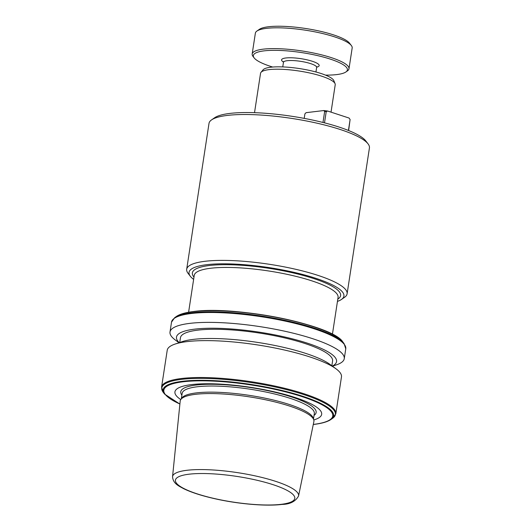 <?xml version="1.0" encoding="UTF-8"?>
<svg xmlns="http://www.w3.org/2000/svg" width="531" height="531" viewBox="0 0 531 531"><rect width="100%" height="100%" fill="white"/><g stroke="black" fill="none" stroke-linecap="round" stroke-linejoin="round"><path stroke-width="0.8" d="M325.51 75.123A47.564 10.215 -171.3 0 0 345.907 71.964A47.564 10.215 -171.3 0 0 330.355 59.133A47.564 10.215 -171.3 0 0 276.419 50.345A47.564 10.215 -171.3 0 0 254.17 57.925A47.564 10.215 -171.3 0 0 270.405 66.315A47.564 10.215 -171.3 0 0 272.695 67.039M254.17 57.925L253.021 56.432A48.965 10.514 8.7 0 1 252.185 53.97A48.965 10.514 8.7 0 1 280.68 48.779A48.965 10.514 8.7 0 1 331.444 57.68A48.965 10.514 8.7 0 1 348.986 68.784A48.965 10.514 8.7 0 1 347.453 70.888L345.907 71.964M348.986 68.784L352.172 47.982A48.965 10.514 -171.3 0 0 351.336 45.513L349.491 43.13A46.728 10.036 -171.3 0 0 333.548 34.887A46.728 10.036 -171.3 0 0 259.374 29.338L256.904 31.063A48.965 10.514 -171.3 0 0 255.365 33.168L252.185 53.97M351.336 45.513A48.965 10.514 -171.3 0 0 334.63 36.878A48.965 10.514 -171.3 0 0 256.904 31.063M193.629 279.399A78.342 16.826 8.7 0 1 190.377 276.332A78.342 16.826 8.7 0 1 227.022 263.841A78.342 16.826 8.7 0 1 315.859 278.324A78.342 16.826 8.7 0 1 341.473 299.451A78.342 16.826 8.7 0 1 337.45 301.409M190.377 276.332L188.074 273.346A81.143 17.423 8.7 0 1 186.686 269.257A81.143 17.423 8.7 0 1 233.912 260.661A81.143 17.423 8.7 0 1 318.036 275.41A81.143 17.423 8.7 0 1 347.108 293.809A81.143 17.423 8.7 0 1 344.566 297.294L341.473 299.451M254.522 112.678L260.542 73.324A37.774 8.111 8.7 0 1 261 72.355L263.071 69.846A36.095 7.753 8.7 0 1 285.738 67.065A36.095 7.753 8.7 0 1 321.063 73.51A36.095 7.753 8.7 0 1 333.853 80.672L335.074 83.686A37.774 8.111 8.7 0 1 335.22 84.754L331.032 112.147M261 72.355A37.774 8.111 8.7 0 1 284.729 69.448A37.774 8.111 8.7 0 1 321.686 76.192A37.774 8.111 8.7 0 1 335.074 83.686M186.686 269.257L209.008 123.384A81.143 17.423 8.7 0 1 211.55 119.9L214.643 117.743A78.342 16.826 8.7 0 1 339.004 127.048A78.342 16.826 8.7 0 1 365.74 140.861L368.043 143.848A81.143 17.423 8.7 0 1 369.43 147.937L347.108 293.809M211.55 119.9A81.143 17.423 8.7 0 1 340.358 129.537A81.143 17.423 8.7 0 1 368.043 143.848M298.561 495.974L313.881 421.581A67.629 14.523 -171.3 0 0 313.781 419.902L313.257 418.176A66.846 14.357 -171.3 0 0 267.505 398.695A66.846 14.357 -171.3 0 0 196.351 392.894A66.846 14.357 -171.3 0 0 181.801 398.058L180.786 399.551A67.629 14.523 -171.3 0 0 180.188 401.124L172.555 476.692C172.987 483.814 179.325 486.223 183.474 488.6C191.91 492.702 203.38 496.299 217.876 499.392C240.596 504.238 266.781 506.335 282.034 504.423C290.045 504.284 295.555 501.47 298.561 495.974A63.74 13.687 -171.3 0 0 258.219 476.572A63.74 13.687 -171.3 0 0 186.998 470.28A63.74 13.687 -171.3 0 0 172.555 476.692M313.788 419.921A74.221 15.937 -171.3 0 0 288.506 395.476A74.221 15.937 -171.3 0 0 191.724 384.577A74.221 15.937 -171.3 0 0 180.772 399.564M161.57 387.152A88.139 18.924 -171.3 0 1 181.509 378.497A88.139 18.924 -171.3 0 1 279.552 387.086A88.139 18.924 -171.3 0 1 335.818 413.815L341.466 376.924A88.139 18.924 -171.3 0 0 335.99 368.793A88.139 18.924 -171.3 0 0 187.158 341.599A88.139 18.924 -171.3 0 0 174.872 344.141A88.139 18.924 -171.3 0 0 167.219 350.261L161.57 387.152L163.276 392.389A87.807 18.857 -171.3 0 1 181.642 379.34A87.807 18.857 -171.3 0 1 288.121 390.039A87.807 18.857 -171.3 0 1 332.625 418.302L330.879 419.523A86.228 18.519 -171.3 0 0 287.171 391.765A86.228 18.519 -171.3 0 0 182.618 381.265A86.228 18.519 -171.3 0 0 164.577 394.075L163.276 392.389M335.99 368.793L329.97 364.379A80.977 17.39 -171.3 0 0 193.224 339.395A80.977 17.39 -171.3 0 0 181.941 341.732L174.872 344.141M331.848 365.759L332.585 360.974A76.949 16.521 -171.3 0 0 283.461 337.636A76.949 16.521 -171.3 0 0 197.871 330.136A76.949 16.521 -171.3 0 0 180.46 337.696L179.73 342.482M332.287 366.078A80.977 17.39 -171.3 0 0 295.654 339.701A80.977 17.39 -171.3 0 0 194.797 329.134A80.977 17.39 -171.3 0 0 179.219 342.654M332.459 366.211L336.601 364.797A88.139 18.924 -171.3 0 0 344.254 358.677A88.139 18.924 -171.3 0 0 287.994 331.948A88.139 18.924 -171.3 0 0 189.952 323.352A88.139 18.924 -171.3 0 0 170.006 332.014A88.139 18.924 -171.3 0 0 175.482 340.139L179.013 342.727M313.781 419.902A67.629 14.523 -171.3 0 0 267.491 400.195A67.629 14.523 -171.3 0 0 195.508 394.321A67.629 14.523 -171.3 0 0 180.786 399.551M348.429 130.453L350.102 119.521L348.621 130.533M323.824 110.548L327.587 111.019L326.213 111.702L324.653 111.51L323.824 110.548L306.068 112.678L304.907 113.873L304.217 118.38M324.653 111.51L322.981 122.469M326.213 111.702L324.507 122.853M327.587 111.019L349.059 118.048L350.102 119.521M315.945 71.99L316.642 67.424A16.786 3.604 -171.3 0 0 310.628 63.62A16.786 3.604 -171.3 0 0 293.225 60.567A16.786 3.604 -171.3 0 0 283.454 62.346L283.335 61.596L283.667 61.901M283.468 62.074A19.03 4.089 8.7 0 1 288.738 57.779A19.03 4.089 8.7 0 1 312.367 61.291A19.03 4.089 8.7 0 1 316.715 67.158M188.598 312.255L194.24 275.39A72.747 15.625 8.7 0 1 236.58 267.684A72.747 15.625 8.7 0 1 312.002 280.906A72.747 15.625 8.7 0 1 338.068 297.4L332.426 334.264M193.981 277.089A74.99 16.103 8.7 0 1 227.972 264.703A74.99 16.103 8.7 0 1 313.741 278.576A74.99 16.103 8.7 0 1 337.802 299.099M313.489 418.952L314.319 413.556A66.846 14.357 -171.3 0 0 271.646 393.285A66.846 14.357 -171.3 0 0 197.286 386.767A66.846 14.357 -171.3 0 0 182.166 393.338L181.343 398.728M314.04 415.388A68.486 14.709 -171.3 0 0 279.213 393.358A68.486 14.709 -171.3 0 0 196.244 385.028A68.486 14.709 -171.3 0 0 181.887 395.17M313.297 424.422A85.438 18.346 -171.3 0 0 313.423 424.408A85.438 18.346 -171.3 0 0 302.139 396.644A85.438 18.346 -171.3 0 0 183.175 381.776A85.438 18.346 -171.3 0 0 179.896 404.011M342.76 341.871A86.228 18.519 -171.3 0 0 280.176 318.129A86.228 18.519 -171.3 0 0 193.271 311.664A86.228 18.519 -171.3 0 0 176.465 316.423C179.896 314.093 185.618 312.454 193.623 311.511C235.133 305.478 332.605 324.886 342.76 341.871L344.061 343.564L345.767 348.801A88.139 18.924 -171.3 0 0 289.501 322.065A88.139 18.924 -171.3 0 0 191.459 313.476A88.139 18.924 -171.3 0 0 171.52 322.131L170.006 332.014M344.061 343.564A87.807 18.857 -171.3 0 0 280.335 319.377A87.807 18.857 -171.3 0 0 191.83 312.792A87.807 18.857 -171.3 0 0 174.712 317.644L171.52 322.131M332.399 334.344A85.438 18.346 -171.3 0 0 193.921 311.544M281.138 504.331A60.381 12.97 -171.3 0 0 273.166 484.71A60.381 12.97 -171.3 0 0 189.082 474.196A60.381 12.97 -171.3 0 0 197.054 493.817A60.381 12.97 -171.3 0 0 281.138 504.331M330.879 419.523C327.448 421.853 321.726 423.492 313.721 424.435L313.283 424.488M335.818 413.815L332.625 418.302M345.767 348.801L344.254 358.677M176.465 316.423L174.712 317.644M164.577 394.075L179.89 404.078M283.454 62.346L282.757 66.913M316.642 67.424L316.98 66.747L316.569 66.933"/></g></svg>
